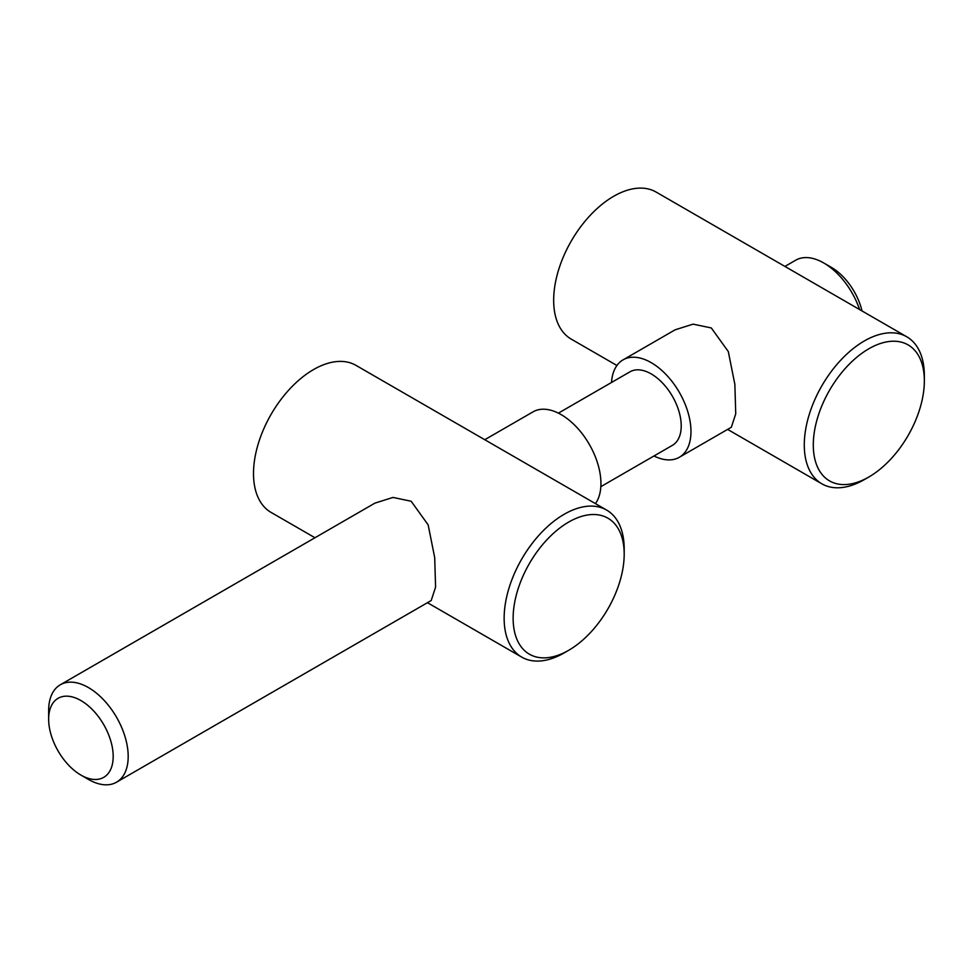 <?xml version="1.0" encoding="UTF-8"?>
<svg xmlns="http://www.w3.org/2000/svg" width="973" height="973" viewBox="0 0 973 973"><rect width="100%" height="100%" fill="white"/><g stroke="black" fill="none" stroke-linecap="round" stroke-linejoin="round"><path stroke-width="1.46" d="M611.531 382.462A56.239 32.474 60 0 1 623.085 359.852L675.104 329.823L693.117 324.143L711.299 327.95L728.303 351.557L734.87 384.42L735.734 413.866L731.343 427.244L679.336 457.274A56.239 32.474 60 0 1 653.99 455.984M864.316 479.616L868.828 477.013A78.533 45.342 -60 0 1 868.816 477.013L864.316 479.616A84.894 49.015 -60 0 1 821.869 483.824A84.894 49.015 -60 0 1 808.855 415.787A84.894 49.015 -60 0 1 864.316 340.976A84.894 49.015 -60 0 1 906.763 336.78A84.894 49.015 -60 0 1 924.35 375.639L924.35 380.844A78.533 45.342 -60 0 1 868.828 477.013A78.533 45.342 -60 0 1 813.294 444.953A78.533 45.342 -60 0 1 868.816 348.784A78.533 45.342 -60 0 1 924.35 380.844M906.763 336.78L656.143 192.082A84.894 49.015 120 0 0 613.695 196.278A84.894 49.015 120 0 0 558.234 271.09A84.894 49.015 120 0 0 571.248 339.127L616.931 365.495M623.085 359.852A56.239 32.474 60 0 1 651.205 362.649A56.239 32.474 60 0 1 687.947 412.211A56.239 32.474 60 0 1 679.336 457.274M859.585 309.536A56.239 32.474 -120 0 0 823.803 263.002L823.803 263.002A56.239 32.474 -120 0 0 795.671 260.217L784.919 266.432M862.029 310.946A45.634 26.344 -120 0 0 831.307 267.332L823.803 263.002M672.428 445.33A42.447 24.507 -120 0 0 678.935 411.311A42.447 24.507 -120 0 0 651.205 373.912A42.447 24.507 -120 0 0 629.981 371.808L558.393 413.136L629.981 371.808A42.447 24.507 -120 0 1 651.205 373.912A42.447 24.507 -120 0 1 678.935 411.311A42.447 24.507 -120 0 1 672.428 445.33L600.84 486.658L672.428 445.33M564.17 514.279A84.894 49.015 -60 0 1 606.617 510.071A84.894 49.015 -60 0 1 624.192 548.93L624.192 554.136A78.533 45.342 -60 0 1 568.67 650.305L564.17 652.907A84.894 49.015 -60 0 1 521.723 657.116A84.894 49.015 -60 0 1 508.709 589.091A84.894 49.015 -60 0 1 564.17 514.279M606.617 510.071L355.984 365.374A84.894 49.015 120 0 0 313.537 369.57A84.894 49.015 120 0 0 258.076 444.381A84.894 49.015 120 0 0 271.09 512.418L314.972 537.753M595.452 503.625A56.239 32.474 -120 0 0 595.683 457.675A56.239 32.474 -120 0 0 561.166 414.632A56.239 32.474 -120 0 0 533.046 411.847L484.761 439.723M564.17 652.907L568.67 650.305A78.533 45.342 -60 0 1 513.136 618.256A78.533 45.342 -60 0 1 568.67 522.075A78.533 45.342 -60 0 1 624.192 554.136M48.65 719.193L48.65 710.533A56.239 32.474 60 0 1 60.302 684.785L374.946 503.114L392.983 497.434L411.141 501.241L428.156 524.861L434.712 557.699L435.576 587.145L431.197 600.536L116.541 782.195A56.239 32.474 60 0 1 88.421 779.409L80.917 775.08A45.634 26.344 60 0 1 48.65 719.193A45.634 26.344 60 0 1 80.917 700.56A45.634 26.344 60 0 1 113.184 756.447A45.634 26.344 60 0 1 80.917 775.08L88.421 779.409M60.302 684.785A56.239 32.474 60 0 1 88.421 687.57A56.239 32.474 60 0 1 125.164 737.133A56.239 32.474 60 0 1 116.541 782.195M821.869 483.824L727.609 429.397M521.723 657.116L427.451 602.688"/></g></svg>
